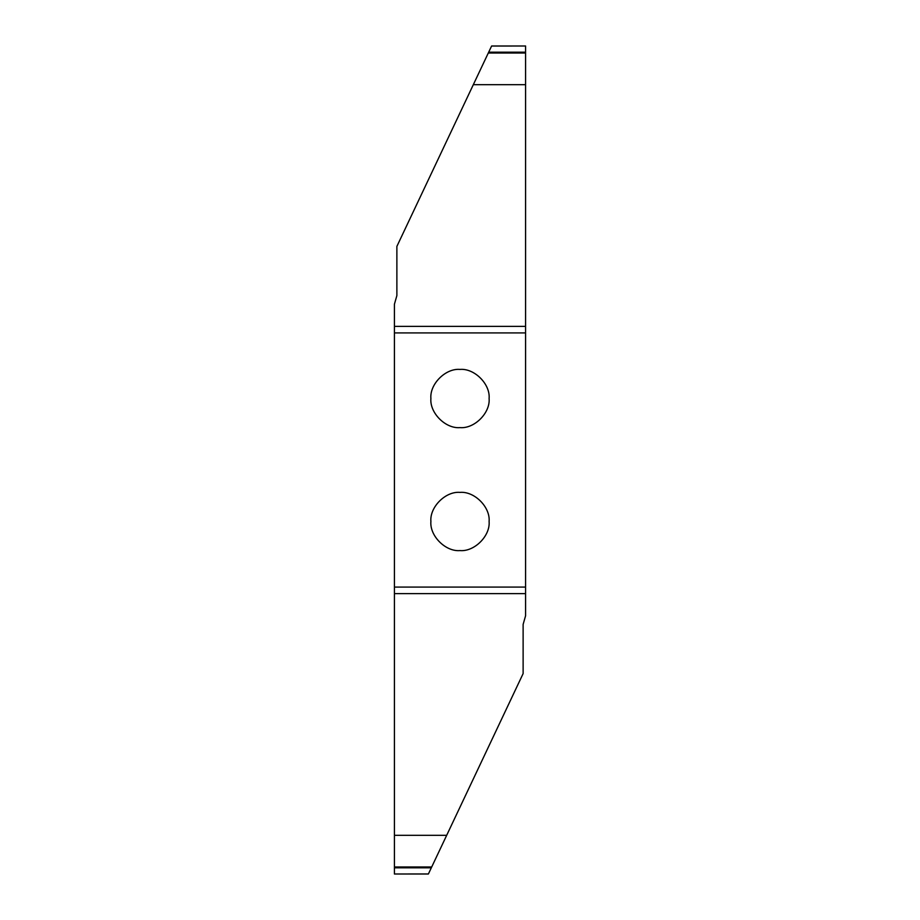 <?xml version="1.0" encoding="UTF-8"?>
<svg xmlns="http://www.w3.org/2000/svg" width="920" height="920" viewBox="0 0 920 920"><rect width="100%" height="100%" fill="white"/><g stroke="black" fill="none" stroke-linecap="round" stroke-linejoin="round"><path stroke-width="1.38" d="M525.584 84.686L473.317 84.686L491.613 46L525.584 46L525.584 332.925L394.416 332.925L394.416 835.314L446.683 835.314L428.386 874L394.416 874L394.416 835.314M525.584 46.862L525.584 46L491.591 46.023M525.584 316.537L525.584 309.971M525.584 610.029L525.584 603.462M394.416 587.075L525.584 587.075L525.584 615.779L523.123 624.415L523.123 673.589L446.683 835.314M525.584 587.075L525.584 332.925M460 369.414C445.602 368.115 429.594 384.111 430.893 398.509C429.594 412.919 445.602 428.916 460 427.616C474.398 428.916 490.406 412.919 489.106 398.509C490.406 384.111 474.398 368.115 460 369.414M460 492.384C445.602 491.084 429.594 507.081 430.893 521.49C429.594 535.889 445.602 551.885 460 550.585C474.398 551.885 490.406 535.889 489.106 521.49C490.406 507.081 474.398 491.084 460 492.384M394.416 332.925L394.416 304.221L396.876 295.584L396.876 246.41L473.317 84.686M394.416 874L428.409 873.977M428.386 874L428.8 873.137M525.584 593.63L394.416 593.63M394.416 326.37L525.584 326.37M525.584 53.015L488.29 53.015M488.692 52.175L525.584 52.175M394.416 866.985L431.71 866.985M431.308 867.824L394.416 867.824"/></g></svg>
